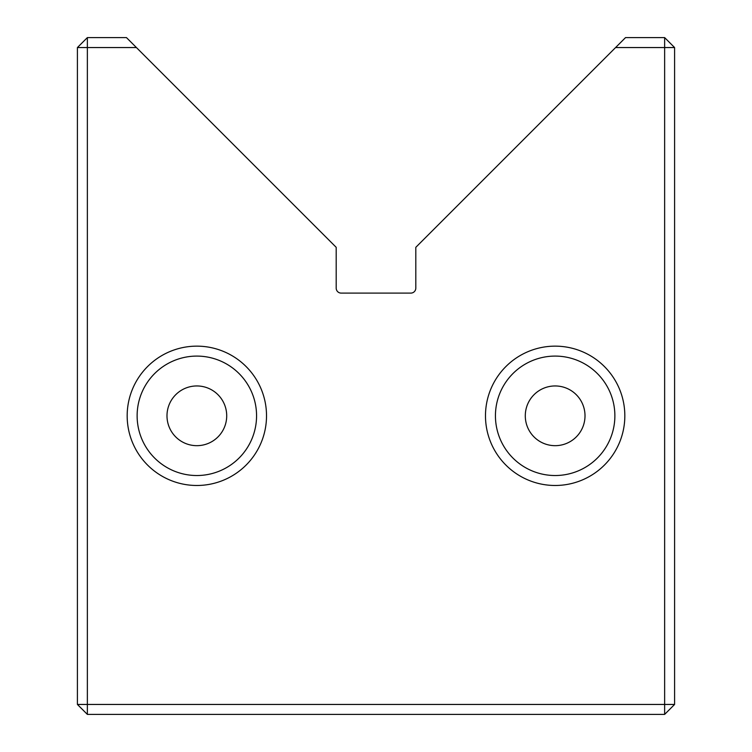 <?xml version="1.0" encoding="UTF-8"?>
<svg xmlns="http://www.w3.org/2000/svg" width="752" height="752" viewBox="0 0 752 752"><rect width="100%" height="100%" fill="white"/><g stroke="black" fill="none" stroke-linecap="round" stroke-linejoin="round"><path stroke-width="1.13" d="M615.578 47.555L625.532 37.6L664.636 37.6L674.591 47.555L674.591 704.445L664.636 704.445L664.636 714.4L87.364 714.4L87.364 704.445L77.409 704.445L77.409 47.555L87.364 37.6L126.468 37.6L136.422 47.555L87.364 47.555L87.364 704.445L664.636 704.445L664.636 47.555L615.578 47.555L415.809 247.323L415.809 288.129A4.973 4.973 0 0 1 410.836 293.101L341.164 293.101A4.973 4.973 0 0 1 336.191 288.129L336.191 247.323L136.422 47.555M266.518 415.809A69.673 69.673 0 0 1 196.845 485.482A69.673 69.673 0 0 1 127.173 415.809A69.673 69.673 0 0 1 196.845 346.146A69.673 69.673 0 0 1 266.518 415.809M137.127 415.809A59.718 59.718 0 0 0 196.845 475.527A59.718 59.718 0 0 0 256.564 415.809A59.718 59.718 0 0 0 196.845 356.091A59.718 59.718 0 0 0 137.127 415.809M624.827 415.809A69.673 69.673 0 0 1 555.155 485.482A69.673 69.673 0 0 1 485.482 415.809A69.673 69.673 0 0 1 555.155 346.146A69.673 69.673 0 0 1 624.827 415.809M495.436 415.809A59.718 59.718 0 0 0 555.155 475.527A59.718 59.718 0 0 0 614.873 415.809A59.718 59.718 0 0 0 555.155 356.091A59.718 59.718 0 0 0 495.436 415.809M525.291 415.809A29.854 29.854 0 0 0 555.155 445.673A29.854 29.854 0 0 0 585.009 415.809A29.854 29.854 0 0 0 555.155 385.955A29.854 29.854 0 0 0 525.291 415.809M166.991 415.809A29.854 29.854 0 0 0 196.845 445.673A29.854 29.854 0 0 0 226.709 415.809A29.854 29.854 0 0 0 196.845 385.955A29.854 29.854 0 0 0 166.991 415.809M77.409 47.555L87.364 47.555L87.364 37.6M77.409 704.445L87.364 714.4M664.636 37.6L664.636 47.555L674.591 47.555M674.591 704.445L664.636 714.4"/></g></svg>
